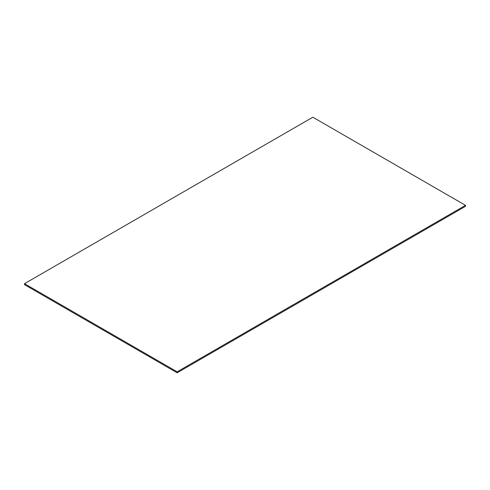 <?xml version="1.0" encoding="UTF-8"?>
<svg xmlns="http://www.w3.org/2000/svg" width="490" height="490" viewBox="0 0 490 490"><rect width="100%" height="100%" fill="white"/><g stroke="black" fill="none" stroke-linecap="round" stroke-linejoin="round"><path stroke-width="0.73" d="M24.5 284.659L24.5 283.679L177.153 371.812L177.153 372.792L24.5 284.659M177.153 371.812L465.5 205.341L465.5 206.321L177.153 372.792M465.5 205.341L312.847 117.208L24.5 283.679"/></g></svg>
